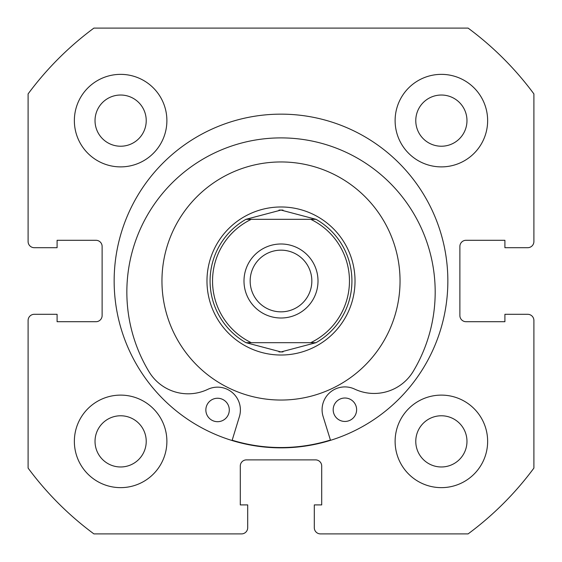 <?xml version="1.0" encoding="UTF-8"?>
<svg xmlns="http://www.w3.org/2000/svg" width="562" height="562" viewBox="0 0 562 562"><rect width="100%" height="100%" fill="white"/><g stroke="black" fill="none" stroke-linecap="round" stroke-linejoin="round"><path stroke-width="0.84" d="M364.942 196.588A119.046 119.046 0 0 0 196.588 197.058A119.046 119.046 0 0 0 197.058 365.412A119.046 119.046 0 0 0 365.412 364.942A119.046 119.046 0 0 0 364.942 196.588M232.169 440.222A166.542 166.542 0 0 0 330.421 440.039M447.851 281A166.851 166.851 0 0 0 281 114.149A166.851 166.851 0 0 0 114.149 281A166.851 166.851 0 0 0 281 447.851A166.851 166.851 0 0 0 447.851 281M395.114 441.374A46.26 46.26 0 0 0 441.374 487.64A46.26 46.26 0 0 0 487.64 441.374A46.26 46.26 0 0 0 441.374 395.114A46.26 46.26 0 0 0 395.114 441.374M74.36 441.374A46.26 46.26 0 0 0 120.626 487.64A46.26 46.26 0 0 0 166.886 441.374A46.26 46.26 0 0 0 120.626 395.114A46.26 46.26 0 0 0 74.36 441.374M395.114 120.626A46.26 46.26 0 0 0 441.374 166.886A46.26 46.26 0 0 0 487.64 120.626A46.26 46.26 0 0 0 441.374 74.36A46.26 46.26 0 0 0 395.114 120.626M74.36 120.626A46.26 46.26 0 0 0 120.626 166.886A46.26 46.26 0 0 0 166.886 120.626A46.26 46.26 0 0 0 120.626 74.36A46.26 46.26 0 0 0 74.36 120.626M146.225 120.626A25.599 25.599 0 0 1 120.626 146.225A25.599 25.599 0 0 1 95.027 120.626A25.599 25.599 0 0 1 120.626 95.027A25.599 25.599 0 0 1 146.225 120.626M466.973 120.626A25.599 25.599 0 0 1 441.374 146.225A25.599 25.599 0 0 1 415.775 120.626A25.599 25.599 0 0 1 441.374 95.027A25.599 25.599 0 0 1 466.973 120.626M146.225 441.374A25.599 25.599 0 0 1 120.626 466.973A25.599 25.599 0 0 1 95.027 441.374A25.599 25.599 0 0 1 120.626 415.775A25.599 25.599 0 0 1 146.225 441.374M466.973 441.374A25.599 25.599 0 0 1 441.374 466.973A25.599 25.599 0 0 1 415.775 441.374A25.599 25.599 0 0 1 441.374 415.775A25.599 25.599 0 0 1 466.973 441.374M93.903 28.1A314.579 314.579 0 0 0 28.1 93.903L28.1 241.52A6.168 6.168 0 0 0 34.268 247.694L57.092 247.694L57.092 240.29L95.954 240.29A6.168 6.168 0 0 1 102.122 246.458L102.122 315.542A6.168 6.168 0 0 1 95.954 321.71L57.092 321.71L57.092 314.306L34.268 314.306A6.168 6.168 0 0 0 28.1 320.481L28.1 468.097A314.579 314.579 0 0 0 93.903 533.9L241.52 533.9A6.168 6.168 0 0 0 247.694 527.732L247.694 504.908L240.29 504.908L240.29 466.046A6.168 6.168 0 0 1 246.458 459.878L315.542 459.878A6.168 6.168 0 0 1 321.71 466.046L321.71 504.908L314.306 504.908L314.306 527.732A6.168 6.168 0 0 0 320.481 533.9L468.097 533.9A314.579 314.579 0 0 0 533.9 468.097L533.9 320.481A6.168 6.168 0 0 0 527.732 314.306L504.908 314.306L504.908 321.71L466.046 321.71A6.168 6.168 0 0 1 459.878 315.542L459.878 246.458A6.168 6.168 0 0 1 466.046 240.29L504.908 240.29L504.908 247.694L527.732 247.694A6.168 6.168 0 0 0 533.9 241.52L533.9 93.903A314.579 314.579 0 0 0 468.097 28.1L93.903 28.1M281 243.992A37.008 37.008 0 0 0 243.992 281A37.008 37.008 0 0 0 281 318.008A37.008 37.008 0 0 0 318.008 281A37.008 37.008 0 0 0 281 243.992M281 311.84A30.84 30.84 0 0 1 250.16 281A30.84 30.84 0 0 1 281 250.16A30.84 30.84 0 0 1 311.84 281A30.84 30.84 0 0 1 281 311.84M278.977 210.097A70.938 70.938 0 0 1 281 210.062A70.938 70.938 0 0 1 283.023 210.097M283.023 351.903A70.938 70.938 0 0 1 281 351.938A70.938 70.938 0 0 1 278.977 351.903M281 206.978A74.022 74.022 0 0 1 355.022 281A74.022 74.022 0 0 1 281 355.022A74.022 74.022 0 0 1 206.978 281A74.022 74.022 0 0 1 281 206.978M316.027 342.68A70.938 70.938 0 0 0 316.027 219.321A70.938 70.938 0 0 1 316.027 342.68L310.716 342.68L316.027 342.68L281 351.938L245.973 342.68L251.284 342.68L246.514 342.68M315.486 219.321L310.716 219.321L316.027 219.321L281 210.062L245.973 219.321A70.938 70.938 0 0 0 245.973 342.68A70.938 70.938 0 0 1 245.973 219.321L251.284 219.321L245.973 219.321M310.716 342.68L251.284 342.68A68.466 68.466 0 0 1 251.284 219.321L310.716 219.321A68.466 68.466 0 0 1 310.716 342.68M356.624 409.712A11.718 11.718 0 0 1 344.92 421.451A11.718 11.718 0 0 1 333.182 409.754A11.718 11.718 0 0 1 344.878 398.015A11.718 11.718 0 0 1 356.624 409.712M229.296 409.944A11.718 11.718 0 0 1 217.592 421.69A11.718 11.718 0 0 1 205.854 409.993A11.718 11.718 0 0 1 217.55 398.247A11.718 11.718 0 0 1 229.296 409.944M330.512 440.334L323.108 416.505A22.824 22.824 0 0 1 354.643 389.094A45.648 45.648 0 0 0 413.288 371.264A154.171 154.171 0 0 0 280.733 137.894A154.171 154.171 0 0 0 149.042 371.756A45.648 45.648 0 0 0 207.757 389.368A22.824 22.824 0 0 1 239.391 416.66L232.078 440.517"/></g></svg>
